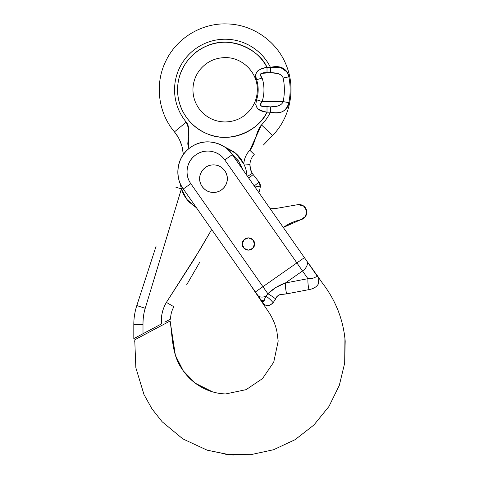 <?xml version="1.0" encoding="UTF-8"?>
<svg xmlns="http://www.w3.org/2000/svg" width="479" height="479" viewBox="0 0 479 479"><rect width="100%" height="100%" fill="white"/><g stroke="black" fill="none" stroke-linecap="round" stroke-linejoin="round"><path stroke-width="0.72" d="M242.787 169.62L238.722 161.142L232.04 154.274L238.71 161.267L242.739 169.554M187.169 194.51L189.247 197.474M256.008 73.227L257.415 71.203C258.804 69.802 262.001 68.533 267.013 67.389C261.875 57.785 254.325 50.774 244.368 46.361C234.411 41.948 224.148 41.068 213.58 43.715C203.012 46.361 194.378 51.983 187.678 60.57C180.978 69.156 177.625 78.897 177.625 89.789C177.625 100.686 180.978 110.421 187.678 119.014C194.378 127.6 203.012 133.216 213.58 135.862C224.148 138.515 234.411 137.629 244.368 133.216C254.325 128.803 261.875 121.798 267.013 112.188C259.953 129.342 230.471 144.712 206.826 133.623C183.379 123.372 177.242 101.506 177.625 89.789C177.242 78.071 183.379 56.211 206.826 45.96C230.471 34.871 259.953 50.241 267.013 67.389C259.953 50.241 230.471 34.871 206.826 45.96C183.379 56.211 177.242 78.071 177.625 89.789C177.242 101.506 183.379 123.372 206.826 133.623C230.471 144.712 259.953 129.342 267.013 112.188C261.995 111.05 258.798 109.775 257.415 108.374L255.702 104.817L256.618 99.818A33.051 33.051 0 0 0 258.181 89.789L257.301 89.789L258.181 89.789A33.051 33.051 0 0 0 256.618 79.759L262.127 78.005A38.829 38.829 0 0 1 262.127 101.572L260.66 104.051L260.678 105.745M188.762 130.725L188.762 130.761C188.78 127.043 187.942 124.157 186.235 122.103C181.619 116.547 178.344 110.296 176.41 103.338C178.344 110.296 181.619 116.547 186.235 122.103L174.452 131.893L178.068 137.06L174.452 131.893L186.235 122.103A50.564 50.564 0 0 1 197.582 47.385A50.564 50.564 0 0 1 270.455 67.389L267.013 67.389C256.157 68.695 253.81 75.586 256.618 79.759A33.051 33.051 0 0 1 256.618 99.818L255.702 104.817L257.415 108.374M255.702 75.502L256.277 78.61L255.702 75.502M176.41 103.338C174.476 96.381 174.051 89.334 175.134 82.196C176.218 75.059 178.721 68.455 182.631 62.39C186.547 56.318 191.528 51.319 197.582 47.385C203.635 43.457 210.233 40.937 217.364 39.823C224.501 38.715 231.549 39.116 238.512 41.032C245.476 42.942 251.738 46.194 257.307 50.786C262.875 55.384 267.258 60.917 270.455 67.389L267.013 67.389L267.013 72.7L270.455 72.7C277.622 72.682 281.862 74.455 283.173 78.005A59.228 59.228 0 0 1 283.173 101.572C281.868 105.129 277.628 106.895 270.455 106.883L261.265 106.164L260.66 104.051L262.127 101.572L256.618 99.818L262.127 101.572L283.173 101.572A59.228 59.228 0 0 0 283.173 78.005L288.837 76.856C288.4 72.964 286.256 69.982 282.4 67.91C286.256 69.982 288.4 72.964 288.837 76.856A65.012 65.012 0 0 1 288.837 102.722C288.4 106.619 286.256 109.601 282.4 111.673C279.017 112.9 275.036 113.074 270.455 112.188A50.564 50.564 0 0 1 261.498 124.917L272.521 135.557L263.372 145.029M288.837 102.722C286.34 111.445 280.215 114.601 270.455 112.188C280.215 114.601 286.34 111.445 288.837 102.722L283.173 101.572L288.837 102.722A65.012 65.012 0 0 0 288.837 76.856C286.34 68.132 280.215 64.976 270.455 67.389L270.455 72.7L270.455 67.389C275.078 66.509 279.053 66.683 282.4 67.91M254.247 185.9L259.073 182.128L254.247 185.9L253.708 185.211L254.247 185.9L260.289 186.936L259.073 182.128A6.131 6.131 0 0 1 260.289 186.936A45.966 45.966 0 0 1 258.923 192.66A45.966 45.966 0 0 0 260.289 186.936L254.247 185.9A39.841 39.841 0 0 1 254.235 185.966M256.618 99.818C254.349 107.098 257.816 111.224 267.013 112.188L270.455 112.188A50.564 50.564 0 0 1 261.498 124.917C259.468 127.019 257.522 131.24 255.66 137.581C253.798 143.916 251.852 148.137 249.816 150.244A21.453 21.453 0 0 0 243.829 163.986L235.86 153.448L224.286 146.73L235.86 153.448L243.829 163.986C241.452 159.07 238.081 154.974 233.716 151.699L224.25 146.706M199.545 262.618L186.72 284.688M173.901 306.752L166.399 302.399C162.411 309.26 160.788 316.421 161.519 323.888L142.999 333.737L142.999 324.499L133.809 324.499L133.809 338.623L161.519 323.888C160.914 316.14 162.543 308.973 166.399 302.399L200.222 249.26L211.688 229.525L194.043 259.42L166.399 302.399L173.901 306.752L172.817 308.835L173.901 306.752C171.71 310.578 170.608 314.685 170.584 319.074L164.818 322.133M156.07 246.266L136.808 305.56L156.07 246.266M182.541 148.801L183.277 155.064C182.894 146.364 179.954 138.641 174.452 131.893C157.968 112.523 154.513 83.376 166.015 60.689C176.979 37.745 202.186 22.705 227.585 23.95C253.008 24.603 277.024 41.481 286.244 65.186C296.016 88.663 290.4 117.475 272.521 135.557L261.498 124.917L249.816 150.244A21.453 21.453 0 0 0 243.829 163.986A33.71 33.71 0 0 1 247.032 175.416M179.541 139.844L181.882 146.059M251.2 171.248L252.307 173.344L250.427 169.027L251.218 171.296M252.307 173.344A15.322 15.322 0 0 0 253.175 174.578L248.709 178.068L253.175 174.578L259.073 182.128L253.175 174.578A15.322 15.322 0 0 1 252.307 173.344L250.427 169.021L249.948 164.315A15.322 15.322 0 0 1 254.229 154.501L249.816 150.244L254.229 154.501A15.322 15.322 0 0 0 249.948 164.315C249.798 167.584 250.589 170.596 252.307 173.344L247.517 176.374L252.307 173.344C250.589 170.596 249.798 167.584 249.948 164.315L243.829 163.986L249.948 164.315L250.008 166.692M136.497 337.192L142.999 333.737L142.999 324.499C142.999 318.278 143.742 312.877 145.233 308.296L181.379 188.936C183.008 194.037 185.702 198.492 189.456 202.306L196.45 207.766M270.455 67.389L280.257 67.252L287.059 72.012M260.684 73.832L260.654 75.52L260.684 73.832M186.235 122.103L188.684 128.749L188.325 136.258L188.816 148.658L187.768 144.005L188.762 130.761M247.062 175.721A33.71 33.71 0 0 0 243.829 163.986M136.808 305.56L145.233 308.296L136.808 305.56C134.815 311.715 133.815 318.026 133.809 324.499L142.999 324.499C142.892 318.996 143.634 313.595 145.233 308.296L181.379 188.936L180.098 183.271L181.379 188.936L187.049 199.581L196.432 207.742M181.379 188.936L175.338 186.978L181.379 188.936M133.809 324.499L133.809 338.623M261.271 73.413L270.455 72.7L277.808 73.538C280.556 74.359 282.341 75.85 283.173 78.005L262.127 78.005L260.654 75.52M288.837 76.856L283.173 78.005L262.127 78.005C259.438 75.263 259.528 72.269 267.013 72.7L267.013 67.389M277.802 106.039L270.455 106.883L270.455 112.188L270.455 106.883L267.013 106.883C259.522 107.314 259.444 104.308 262.127 101.572A38.829 38.829 0 0 0 262.127 78.005L256.618 79.759M283.173 101.572L262.127 101.572M267.013 112.188L267.013 106.883L267.013 112.188L270.455 112.188M270.156 208.706L275.024 208.634A15.322 15.322 0 0 1 270.15 208.694L275.024 208.634L297.824 204.665A7.664 7.664 0 0 1 306.656 210.712A7.664 7.664 0 0 1 300.818 219.687L283.287 227.459A49.032 49.032 0 0 1 300.818 219.687L283.287 227.459M275.024 208.634L297.824 204.665L303.47 205.892L306.656 210.712L305.566 216.388L300.818 219.687M242.913 241.206L242.338 243.033M242.26 244.003A6.131 6.131 0 0 1 248.385 237.871A6.131 6.131 0 0 1 254.517 244.003A6.131 6.131 0 0 1 248.385 250.134A6.131 6.131 0 0 1 242.26 244.003L244.051 248.338L248.385 250.134L252.72 248.338L254.517 244.003L252.72 239.668L248.385 237.871L244.051 239.668L242.26 244.003C241.907 241.105 243.955 239.063 248.385 237.871C252.822 239.063 254.864 241.105 254.517 244.003C254.864 246.901 252.822 248.942 248.385 250.134C243.955 248.942 241.907 246.901 242.26 244.003L244.051 248.338L248.385 250.134L252.72 248.338L254.517 244.003L252.72 239.668L248.385 237.871L244.051 239.668L242.26 244.003M199.689 178.661A13.789 13.789 0 0 1 213.484 164.872A13.789 13.789 0 0 1 227.274 178.661A13.789 13.789 0 0 1 213.484 192.45A13.789 13.789 0 0 1 199.689 178.661C199.689 182.469 201.036 185.72 203.731 188.409C206.425 191.103 209.676 192.45 213.484 192.45C217.292 192.45 220.538 191.103 223.232 188.409C225.926 185.72 227.274 182.469 227.274 178.661C227.274 174.853 225.926 171.602 223.232 168.907C220.538 166.213 217.292 164.872 213.484 164.872C209.676 164.872 206.425 166.213 203.731 168.907C201.036 171.602 199.689 174.853 199.689 178.661C199.138 174.625 203.276 165.057 213.484 164.872C223.687 165.057 227.824 174.625 227.274 178.661C227.824 182.691 223.687 192.259 213.484 192.45C203.276 192.259 199.138 182.691 199.689 178.661C199.689 182.469 201.036 185.72 203.731 188.409C206.425 191.103 209.676 192.45 213.484 192.45C217.292 192.45 220.538 191.103 223.232 188.409C225.926 185.72 227.274 182.469 227.274 178.661C227.274 174.853 225.926 171.602 223.232 168.907C220.538 166.213 217.292 164.872 213.484 164.872C209.676 164.872 206.425 166.213 203.731 168.907C201.036 171.602 199.689 174.853 199.689 178.661M304.416 257.636L232.303 154.645C228.267 146.784 209.006 134.928 190.636 147.298C172.727 160.333 177.284 182.487 183.289 188.966C177.284 182.487 172.727 160.333 190.636 147.298C209.006 134.928 228.267 146.784 232.303 154.645L224.771 159.914L296.884 262.911L262.935 286.682L190.816 183.691C187.534 179.002 186.391 173.841 187.385 168.207C188.379 162.567 191.217 158.112 195.905 154.825C200.593 151.544 205.754 150.4 211.395 151.394C217.029 152.388 221.49 155.226 224.771 159.914L232.303 154.645L304.416 257.636L262.935 286.682L267.863 293.723L276.042 287.364L285.37 282.999L302.536 270.976L307.925 278.676L285.37 282.999L302.536 270.976L296.884 262.911L304.416 257.636L306.68 260.863L304.416 257.636M267.863 293.723C272.952 288.861 278.79 285.286 285.37 282.999C278.79 285.286 272.952 288.861 267.863 293.723A15.322 3.179 -143.3 0 1 275.653 298.938L273.12 302.71L275.653 298.938A15.322 3.179 36.7 0 0 267.863 293.723L265.953 296.202A15.322 7.089 -130.1 0 1 273.12 302.71C268.695 307.213 264.6 306.392 260.845 300.237C262.827 303.417 264.779 305.165 266.701 305.488C268.725 305.74 270.869 304.818 273.12 302.71A15.322 7.089 49.9 0 0 265.953 296.202C263.684 299.064 264.743 305.225 260.899 299.806L263.917 300.902L263.121 302.141C262.743 302.225 262.001 301.447 260.899 299.806A15.322 1.659 -35 0 1 260.845 300.237L251.122 285.843L260.845 300.237A15.322 1.659 145 0 0 260.899 299.806L257.66 295.184A9.191 5.91 -35 0 0 265.953 296.202A9.191 5.91 145 0 1 257.66 295.184L255.403 291.956L262.935 286.682L255.403 291.956L183.289 188.966L190.816 183.691L183.289 188.966L260.899 299.806C262.001 301.447 262.743 302.225 263.121 302.141L265.953 296.202L267.863 293.723L190.816 183.691A20.723 20.723 0 0 1 195.905 154.825A20.723 20.723 0 0 1 224.771 159.914L307.925 278.676L311.877 278.694L317.355 276.359L306.68 260.863A9.191 5.91 145 0 1 302.536 270.976A9.191 5.91 -35 0 0 306.68 260.863L316.362 274.689A15.322 0.407 145 0 1 316.391 274.617L306.788 261.019M225.693 393.936L246.104 389.655L262.504 378.596L273.737 362.16L278.125 341.365L273.737 362.16L262.504 378.596L246.104 389.655L225.693 393.936M134.809 340.407L134.689 342.12L134.868 339.737L170.105 321.002M317.014 275.653L317.355 276.359M344.946 338.449L344.682 363.082L339.318 385.356L328.953 406.473L313.913 425.011L295.022 439.734L273.497 449.757L250.733 454.673L228.184 454.559L250.733 454.673L273.497 449.757L295.022 439.734L313.913 425.011L328.953 406.473L339.318 385.356L344.682 363.082L345.191 341.078C343.257 319.643 335.683 300.339 322.475 283.155L309.081 264.085M285.37 282.999L307.925 278.676A15.322 5.089 -100.2 0 0 308.973 289.615L286.64 293.878A15.322 4.886 78.6 0 1 285.37 282.999A15.322 4.886 -101.4 0 0 286.64 293.878C282.79 294.322 277.096 293.914 275.653 298.938C276.67 296.561 278.209 295.094 280.263 294.537L286.64 293.878L308.973 289.615C313.482 288.831 316.631 286.903 318.421 283.843C319.559 279.981 318.882 276.91 316.391 274.617A15.322 0.407 -35 0 0 316.362 274.689M142.113 335.887L135.006 339.665M169.967 321.08L162.86 324.858M308.973 289.615A15.322 5.089 79.8 0 1 307.925 278.676L311.877 278.694M183.289 188.966C178.547 182.2 176.895 174.745 178.332 166.608C179.763 158.471 183.864 152.035 190.636 147.298C197.402 142.556 204.856 140.904 212.987 142.341C221.124 143.778 227.561 147.873 232.303 154.645M237.925 266.995L241.111 271.545M283.502 294.268L286.64 293.878M318.421 283.843L318.733 278.586M257.301 89.789C257.265 96.183 255.505 102.069 252.032 107.44C245.505 116.798 236.536 121.642 225.124 121.965C214.933 121.75 206.563 117.732 200.018 109.919C195.378 104.009 193.019 97.303 192.947 89.789C193.019 82.28 195.378 75.568 200.018 69.665C206.563 61.845 214.933 57.833 225.124 57.612C242.326 57.175 257.744 72.598 257.301 89.789M251.307 286.256L268.617 311.985C272.545 317.852 275.287 324.223 276.826 331.097L278.119 340.593M170.213 322.044L170.099 321.008L170.213 322.044M225.268 393.936L226.627 393.948C220.897 393.948 215.005 392.864 208.958 390.684C197.474 386.23 188.367 378.817 181.619 368.435C171.847 354.155 172.536 336.665 170.123 320.99L175.392 355.364L183.277 370.872L195.45 383.308L212.664 391.912M228.184 454.559L207.156 450.17L182.81 438.89L162.153 421.771L151.981 408.88L143.987 394.546L135.85 367.764L134.779 340.779L135.85 367.764L143.987 394.546L151.981 408.88L162.153 421.771L182.81 438.89L207.156 450.17L229.202 454.667L234.003 455.05M312.302 268.659L316.487 274.629M320.601 280.508L323.008 283.909M335.318 304.087L338.114 310.554M339.868 315.356L341.725 321.421M343.269 327.816L344.335 333.719M227.184 454.451L225.28 454.194M213.951 392.265L214.909 392.505M216.352 392.84L218.939 393.319M221.795 393.69L224.537 393.894M226.627 393.948L225.028 393.936"/></g></svg>

